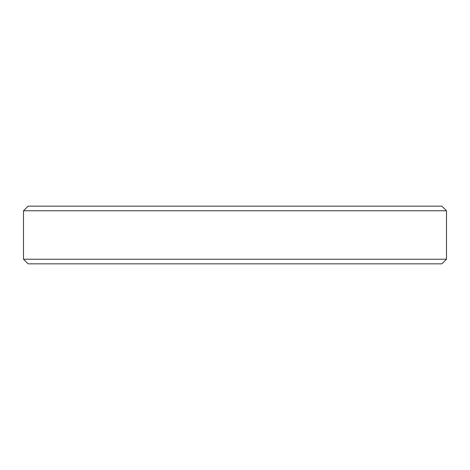 <?xml version="1.0" encoding="UTF-8"?>
<svg xmlns="http://www.w3.org/2000/svg" width="470" height="470" viewBox="0 0 470 470"><rect width="100%" height="100%" fill="white"/><g stroke="black" fill="none" stroke-linecap="round" stroke-linejoin="round"><path stroke-width="0.7" d="M23.5 210.772L28.112 206.16L441.888 206.16L446.5 210.772L23.5 210.772L23.5 259.228L446.5 259.228L441.888 263.84L28.112 263.84L23.5 259.228M446.5 210.772L446.5 259.228"/></g></svg>
